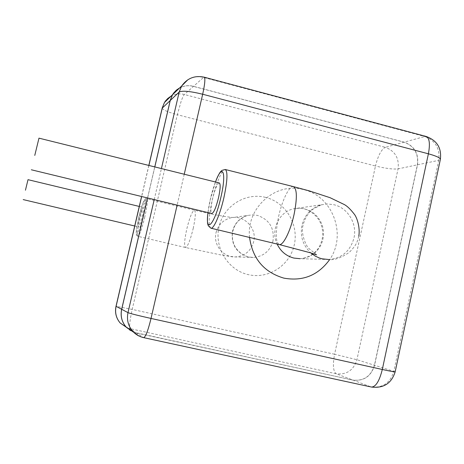 <?xml version="1.0" encoding="UTF-8"?>
<svg xmlns="http://www.w3.org/2000/svg" width="464" height="464" viewBox="0 0 464 464"><rect width="100%" height="100%" fill="white"/><g stroke="black" fill="none" stroke-linecap="round" stroke-linejoin="round"><path stroke-width="0.35" stroke-dasharray="2.32 1.74" d="M219.304 182.944C217.256 183.698 214.994 189.045 212.524 198.986C210.708 207.536 210.465 212.384 211.804 213.527M139.577 217.436C138.33 223.056 137.959 226.212 138.469 226.89C139.322 226.397 140.517 223.033 142.048 216.81C143.295 211.161 143.666 208.017 143.15 207.367C142.286 207.889 141.097 211.248 139.577 217.436M127.606 328.118L336.232 373.775L371.125 386.947C382.643 388.188 390.218 382.986 393.843 371.345L356.92 359.728L334.59 354.247C332.607 364.913 333.152 371.42 336.232 373.775C346.707 374.924 353.603 370.237 356.92 359.728L398.06 168.873C399.324 158.178 395.079 150.997 385.317 147.326C381.327 149.414 378.05 155.637 375.475 166.002C385.654 168.473 393.182 169.43 398.06 168.873L438.753 160.341C440.133 148.532 435.47 140.586 424.763 136.515L385.317 147.326L184.382 94.488C179.701 93.322 175.259 93.867 171.054 96.123M138.637 335.837L143.544 337.583L130.1 328.848C129.091 326.882 129.792 320.398 132.205 309.407L116.017 306.286M162.174 108.164C163.061 110.014 168.119 112.189 177.341 114.695L181.076 101.535C182.433 97.666 183.535 95.311 184.382 94.488L203.528 77.436C197.931 76.044 192.699 76.821 187.833 79.773M358.794 236.147L358.579 237.133C357.1 241.518 357.251 244.406 349.143 252.48C340.918 257.967 334.155 260.31 328.866 259.521C341.927 258.257 350.291 251.099 353.957 238.055C357.367 223.747 347.919 207.918 333.999 204.746L327.671 203.974L321.349 204.792C311.205 207.855 304.732 214.704 301.942 225.347C299.964 236.228 302.917 245.421 310.793 252.921M293.468 186.632C289.443 185.287 282.135 200.268 278.615 216.502C275.332 232.696 275.517 242.046 279.177 244.545M216.044 232.667C218.08 225.11 222.761 220.232 230.098 218.034C243.467 214.066 257.282 227.981 253.68 241.663C250.989 250.96 244.905 256.047 235.439 256.934C223.283 257.665 212.924 244.748 216.044 232.667M193.21 228.45C195.512 217.622 195.918 211.543 194.428 210.209C192.206 211.108 189.643 217.442 186.737 229.222C184.428 239.969 184.022 246.065 185.513 247.515C187.682 246.726 190.252 240.369 193.21 228.45M328.866 259.521L300.022 258.697L305.005 258.013L309.732 256.29L314.012 253.605L317.66 250.073L320.531 245.839L322.503 241.089L323.501 236.014L323.472 230.834L322.422 225.765L320.404 221.015L317.486 216.787L313.803 213.254L309.5 210.575L303.943 208.667L298.967 208.156L293.184 208.904C278.806 212.17 270.448 230.318 277.112 244.052M210.882 228.178C208.272 225.904 208.713 216.589 212.199 200.233C215.864 183.831 222.308 168.426 225.272 169.505M272.977 240.978C270.089 251.001 263.552 256.499 253.373 257.456L248.141 256.923C236.101 252.752 230.886 244.197 232.493 231.258C234.674 223.097 239.714 217.836 247.602 215.47L252.532 214.832L257.468 215.406C269.398 219.64 274.572 228.16 272.977 240.978M144.803 216.891C141.845 228.92 139.536 235.399 137.889 236.321C136.886 234.975 137.588 228.897 139.995 218.08C142.912 206.196 145.215 199.735 146.902 198.696C147.912 199.92 147.216 205.987 144.803 216.891M265.547 197.374C245.543 192.229 223.59 205.929 219.002 226.786C214.113 247.579 227.94 270.1 248.217 274.624C268.424 279.461 289.896 265.425 294.28 244.876C298.967 224.402 285.621 202.217 265.547 197.374M138.655 217.668L136.648 228.178L136.416 234.024L136.781 234.395L137.356 233.902L138.11 232.557L139.989 227.592L142.054 220.481L144.559 209.026L145.342 203.162L145.209 200.141L144.809 199.897L142.558 204.131L138.655 217.668C134.693 238.861 136.242 234.361 137.889 236.321L185.513 247.515L224.953 255.792L235.439 256.934L253.373 257.456L248.315 256.946C242.481 255.229 237.957 251.621 234.749 246.117C232.922 242.359 232.139 238.374 232.4 234.163C232.841 229.982 234.245 226.241 236.617 222.94C239.581 219.281 243.24 216.787 247.602 215.47L232.882 217.5C224.738 216.752 211.92 214.327 194.428 210.209L146.902 198.696C144.559 196.91 141.856 204.862 138.649 217.668M215.487 181.992L210.314 199.543L207.988 212.605M249.562 237.446C246.181 207.617 275.935 181.65 303.508 189.625C332.607 195.93 347.113 234.859 329.713 259.509M184.243 174.232L177.132 205.123M133.562 332.178L352.889 380.103C363.863 381.298 371.084 376.368 374.547 365.319L417.513 164.772C418.841 153.543 414.393 145.998 404.173 142.141L193.453 86.316C188.61 85.103 183.999 85.637 179.632 87.916M125.982 326.882C128.801 330.032 132.269 332.073 136.387 333.007L352.768 380.057C363.735 381.251 370.956 376.327 374.425 365.278L417.38 164.801C418.696 153.578 414.248 146.038 404.04 142.175L193.389 86.374C188.546 85.161 183.935 85.695 179.568 87.98M143.689 337.641L371.484 387.051M395.171 371.85L393.843 371.345L438.753 160.341L440.33 159.564M426.219 136.486L424.763 136.515L203.528 77.436L204.183 77.175M147.546 197.948L154.767 166.912M154.808 166.924L147.593 197.96M154.228 199.572L161.42 168.565M334.59 354.247L132.205 309.407L177.341 114.695L375.475 166.002L334.59 354.247M148.909 165.457L141.671 196.527M316.61 254.846L308.815 248.414C306.634 246.918 300.26 233.636 303.143 225.04C304.72 218.451 308.015 213.162 313.02 209.165L321.349 204.792L293.956 208.719L299.46 208.179L304.181 208.829C310.723 210.824 315.851 214.896 319.568 221.044C321.993 225.806 323.008 230.881 322.608 236.269C321.958 241.616 320.032 246.297 316.831 250.311C312.237 255.322 306.634 258.117 300.022 258.697M134.717 226.003L138.469 226.89M207.942 212.593C209.171 203.876 209.461 203.545 210.279 199.561C211.346 194.503 213.069 188.645 215.447 181.987M148.828 165.439L141.59 196.504M139.275 206.434L143.15 207.367"/><path stroke-width="0.7" d="M34.771 155.411L38.976 138.15L34.771 155.411M31.343 169.778L211.804 213.527C213.823 212.848 216.085 207.489 218.59 197.449C220.406 188.854 220.644 184.017 219.304 182.944L38.976 138.15M25.45 190.211L28.008 179.672L25.45 190.211M116.017 306.286L127.989 312.643C126.539 319.835 128.203 326.151 132.988 331.586L138.637 335.837M141.671 196.527L116.075 306.391C114.794 312.632 116.168 318.176 120.199 323.019L127.606 328.118M187.833 79.773L181.685 85.962L179.179 92.029L162.174 108.164M171.054 96.123L167.846 98.403L165.613 100.816L164.471 102.486L162.359 107.706L148.909 165.457M310.793 252.921L315.317 256.14L319.499 258.048L322.132 258.825L328.866 259.521M316.61 254.846L310.207 252.741L279.177 244.545C283.017 245.978 290.429 231.292 294.043 214.559C297.285 198.186 297.099 188.877 293.468 186.632L225.272 169.505C227.876 171.512 227.441 180.786 223.973 197.322C220.203 214.252 213.689 229.367 210.882 228.178L208.324 225.84C208.232 224.657 206.7 225.092 207.942 212.593M277.112 244.052C280.645 251.378 286.224 256.053 293.863 258.065L300.022 258.697M207.988 212.605C204.891 235.329 214.942 224.24 220.986 196.846C226.809 171.982 222.517 162.522 215.487 181.992M329.713 259.509C318.211 275.332 302.934 281.538 283.875 278.133C263.987 272.258 252.549 258.692 249.562 237.446M177.132 205.123L151.026 318.443L382.307 369.483L428.394 153.804L202.675 94.238L184.243 174.232M154.228 199.572L127.989 312.643C130.651 313.664 138.33 315.595 151.026 318.443C148.062 330.525 145.621 336.922 143.689 337.641L371.484 387.051C375.799 386.895 379.407 381.037 382.307 369.483C390.827 371.345 395.113 372.134 395.171 371.85L440.33 159.564C440.661 158.021 436.682 156.101 428.394 153.804C430.227 143.863 429.502 138.092 426.219 136.486L204.183 77.175C205.424 78.265 204.92 83.955 202.675 94.238C190.228 91.211 182.393 90.474 179.179 92.029L161.42 168.565M147.593 197.96L121.678 309.401C120.304 316.21 121.881 322.196 126.417 327.346L133.562 332.178M147.546 197.948L121.638 309.378C120.292 315.955 121.742 321.79 125.982 326.882L132.988 331.586C135.946 334.683 139.513 336.702 143.689 337.641M179.632 87.916L176.772 89.825L173.872 92.771L172.683 94.47L170.323 100.189L154.808 166.924M179.568 87.98L176.111 90.393L173.71 92.962L172.509 94.714L170.271 100.241L154.767 166.912M279.177 244.545L210.882 228.178M23.2 199.595L134.717 226.003M225.272 169.505L221.92 170.392C221.287 171.402 220.133 170.305 215.447 181.987M371.484 387.051C383.618 388.472 391.512 383.409 395.171 371.85M141.59 196.504L116 306.344C114.73 312.591 116.128 318.153 120.199 323.019L125.982 326.882M164.5 102.445L181.662 85.997M164.471 102.486L162.243 107.845L148.828 165.439M204.183 77.175C194.81 75.232 187.311 78.161 181.691 85.962M440.33 159.564C441.798 148.155 437.094 140.464 426.219 136.486M28.008 179.672L139.275 206.434M358.794 236.147C360.255 227.737 357.129 217.941 354.502 214.449C350.674 209.444 347.281 206.144 344.323 204.56L330.043 197.687L309.279 190.878L293.468 186.632"/></g></svg>
